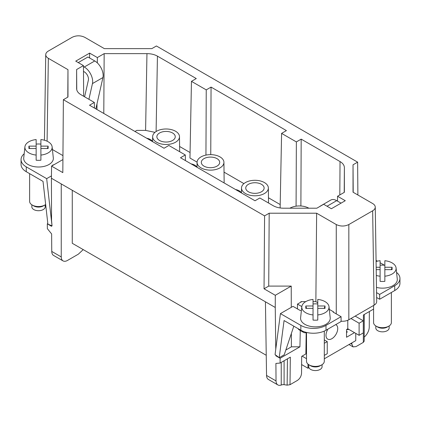 <?xml version="1.0" encoding="UTF-8"?>
<svg xmlns="http://www.w3.org/2000/svg" width="421" height="421" viewBox="0 0 421 421"><rect width="100%" height="100%" fill="white"/><g stroke="black" fill="none" stroke-linecap="round" stroke-linejoin="round"><path stroke-width="0.63" d="M348.835 224.546C344.646 226.524 340.452 226.524 336.263 224.546L316.634 213.21L269.187 213.21L264.588 215.868L63.371 99.693L67.97 97.041L67.97 69.649L48.341 58.314C46.626 57.288 45.757 56.067 45.736 54.641C45.794 53.251 46.663 52.051 48.341 51.057L72.165 37.301C76.354 35.322 80.548 35.322 84.737 37.301L104.366 48.636L151.813 48.636L156.412 45.978L357.629 162.148L353.03 164.806L353.03 192.197L372.659 203.532C374.337 204.532 375.206 205.727 375.264 207.116C375.243 208.542 374.374 209.769 372.659 210.789L348.835 224.546L348.835 319.76C346.651 320.955 344.068 321.433 341.084 321.191M344.215 192.402L344.373 167.611L344.373 192.313L337.558 196.249L345.273 200.706L331.369 208.732L323.649 204.28L316.834 208.211L283.686 208.211C279.618 208.174 276.123 207.337 273.203 205.706L259.831 197.986L255.01 200.77L180.493 157.743L185.314 154.965L168.863 145.466L164.043 148.25L89.526 105.224L94.346 102.445L94.457 108.076M76.627 88.731L76.627 88.699C76.706 91.036 78.153 93.041 80.969 94.72L94.346 102.445M76.627 88.668L76.627 69.533L83.442 65.597L75.727 61.14L89.631 53.109L89.594 57.972M97.314 62.882L97.351 57.566L89.631 53.109M97.351 57.566L104.166 53.63L146.955 53.63L145.598 130.394L136.793 130.394L134.957 131.457M205.943 155.096L206.237 89.878L191.46 81.348L196.281 78.564L157.438 56.14C154.518 54.504 151.023 53.672 146.955 53.63M206.237 89.878L211.058 87.094L286.412 130.599L281.591 133.383L296.363 141.914L301.183 139.13L340.031 161.559C342.857 163.243 344.304 165.264 344.373 167.611M376.69 301.51C376.669 302.931 375.8 304.157 374.085 305.183L348.835 319.76M185.314 154.965L185.424 160.596M52.414 149.534L62.95 155.617M67.97 69.649L67.797 97.14M376.632 297.51L379.647 299.252L394.74 290.543A17.787 10.267 0 0 0 399.95 283.28L399.95 278.439A17.787 10.267 0 0 0 396.556 272.408M391.372 292.484L391.372 322.549A8.894 5.136 0 0 1 388.767 326.18A8.894 5.136 0 0 1 376.19 326.18A8.894 5.136 0 0 1 373.585 322.549L373.585 305.472M376.19 326.18L377.763 327.085A6.668 3.852 0 0 0 387.194 327.085L388.767 326.18M375.811 325.943L375.811 327.996A6.668 3.852 0 0 0 376.469 329.659A6.668 3.852 0 0 0 383.957 331.748A6.668 3.852 0 0 0 389.146 327.996L389.146 325.943M152.581 141.624A9.188 5.305 -0 0 0 146.666 138.22M223.93 162.338A13.43 7.752 180 0 1 215.678 169.542A13.43 7.752 180 0 1 201.006 167.868A13.43 7.752 180 0 1 197.07 162.338A13.43 7.752 180 0 1 205.401 155.217A13.43 7.752 180 0 1 219.994 156.907A13.43 7.752 180 0 1 223.93 162.338L224.135 181.698A13.635 7.873 180 0 1 223.998 182.867M197.017 167.279A9.188 5.305 -0 0 0 191.102 163.874M241.454 192.934A9.188 5.305 -0 0 0 235.539 189.529M280.197 204.564L268.466 197.791M243.912 183.614L224.035 172.136M197.081 162.143L189.96 158.033L191.46 81.348M190.066 152.528L179.599 146.482M155.002 132.341L145.598 130.394M72.27 190.281L72.27 243.291L266.24 355.277M172.563 140.482A9.188 5.305 -0 0 0 175.252 136.73A9.188 5.305 -0 0 0 169.579 131.831A9.188 5.305 -0 0 0 159.564 132.978A9.188 5.305 -0 0 0 156.875 136.73A9.188 5.305 -0 0 0 162.548 141.635A9.188 5.305 -0 0 0 172.563 140.482M175.557 131.252A13.43 7.752 180 0 1 179.493 136.683A13.43 7.752 180 0 1 171.242 143.887A13.43 7.752 180 0 1 156.57 142.214A13.43 7.752 180 0 1 152.634 136.683A13.43 7.752 180 0 1 160.964 129.563A13.43 7.752 180 0 1 175.557 131.252M261.436 191.792A9.188 5.305 -0 0 0 264.125 188.04A9.188 5.305 -0 0 0 258.452 183.14A9.188 5.305 -0 0 0 248.437 184.293A9.188 5.305 -0 0 0 245.748 188.04A9.188 5.305 -0 0 0 251.421 192.944A9.188 5.305 -0 0 0 261.436 191.792M264.43 182.561A13.43 7.752 180 0 1 268.366 187.992A13.43 7.752 180 0 1 260.115 195.197A13.43 7.752 180 0 1 245.443 193.523A13.43 7.752 180 0 1 241.507 187.992A13.43 7.752 180 0 1 249.837 180.872A13.43 7.752 180 0 1 264.43 182.561M289.88 208.211A13.43 7.752 180 0 1 308.867 208.211M216.999 166.137A9.188 5.305 -0 0 0 219.688 162.385A9.188 5.305 -0 0 0 214.015 157.486A9.188 5.305 -0 0 0 204.001 158.638A9.188 5.305 -0 0 0 201.312 162.385A9.188 5.305 -0 0 0 206.985 167.29A9.188 5.305 -0 0 0 216.999 166.137M364.276 314.471L364.191 341.168L363.323 342.373L356.008 346.594L353.056 346.893L348.988 344.546M346.951 329.264L347.788 329.748L348.625 329.264M354.498 332.653L346.53 337.253L346.53 329.506L347.788 328.78L347.788 329.748M351.861 342.889L351.851 344.194L353.056 346.893M306.188 332.658L305.867 353.95L301.678 356.371L301.547 373.238C301.273 376.306 299.863 378.721 297.321 380.479L290.006 384.705L290.332 357.161L280.112 363.06L280.112 358.266L299.931 346.82L300.284 330.501M300.894 302.125L300.904 301.636L305.735 301.636M373.585 309.098L363.412 314.971L363.323 342.373M364.207 337.068A8.894 5.136 120 0 0 369.243 327.106L369.359 311.535M376.069 260.399L377.384 261.157M380.105 262.73L384.394 265.204M376.553 292.627L379.647 294.411L394.74 285.701A17.787 10.267 0 0 0 399.95 278.439M379.647 294.411L379.647 299.252M391.309 269.65L392.093 267.256L384.852 267.256L384.852 260.71A13.63 7.867 180 0 1 396.082 267.966L397.271 279.06A14.819 8.557 180 0 1 393.835 285.091A14.819 8.557 180 0 1 376.479 287.411M376.085 261.504A13.63 7.867 180 0 1 380.105 260.71L380.105 269.65L376.206 269.65M380.105 265.246A14.146 8.167 180 0 1 384.852 265.246M396.082 267.966A13.63 7.867 180 0 1 392.919 273.513A13.63 7.867 180 0 1 384.852 276.202L384.852 269.65L392.093 269.65L392.093 267.256M384.852 281.349L384.852 276.202L384.852 281.349A14.146 8.167 180 0 1 380.105 281.349L380.105 276.202A13.63 7.867 180 0 1 376.295 275.466M380.105 267.256L376.174 267.256M380.105 281.349L380.105 269.65M384.852 269.65L384.852 267.256M78.243 62.592L87.921 57.003L94.767 60.961A11.856 6.847 60 0 1 102.94 77.538L95.851 108.881M88.905 99.303L92.457 83.584L102.94 77.538M83.453 66.529L84.289 67.013A11.856 6.847 60 0 1 92.457 83.584M84.605 96.819L88.373 80.137A5.931 3.421 60 0 0 84.289 71.849L83.49 71.386M298.1 328.648A8.894 5.136 120 0 0 299.326 329.948L303.52 332.369A8.894 5.136 120 0 0 306.514 332.569M301.741 301.636L297.484 304.094L297.484 308.935M346.53 332.411L347.372 331.927L346.53 331.443M335.742 324.602A8.299 4.794 -60 0 1 336.011 324.738A8.299 4.794 -60 0 1 337.731 328.538A8.299 4.794 -60 0 1 334.106 336.889A8.299 4.794 -60 0 1 327.712 339.115A8.299 4.794 -60 0 1 325.991 335.316A8.299 4.794 -60 0 1 327.98 329.085M302.231 330.953A8.894 5.136 120 0 0 303.52 332.369M307.967 364.086L307.967 368.233L308.94 367.67M324.296 358.803L355.756 340.642L355.756 333.379M350.982 318.523L359.108 323.212L359.108 335.316L347.788 328.78L347.788 320.276M341.047 203.148L336.711 200.643A11.856 6.847 -120 0 0 330.785 200.054L320.302 206.106A11.856 6.847 -120 0 0 319.623 206.6M321.07 205.764A11.856 6.847 -120 0 0 320.302 206.106M280.112 363.06L275.902 363.428L276.034 380.921L266.546 375.443C266.604 377.395 267.23 378.742 268.424 379.474L277.876 384.931A8.894 5.136 -60 0 1 276.034 380.921M290.006 384.705L287.138 385.147L287.454 358.824M281.233 362.418L281.233 385.01L282.628 384.662A2.963 1.71 180 0 1 284.096 384.673L287.138 385.147M83.211 249.606L78.359 254.168L67.481 260.452C65.755 261.415 64.276 261.562 63.05 260.899C61.871 260.178 61.271 258.852 61.245 256.915L61.245 183.919L51.42 178.246L51.567 166.121L62.824 172.621L63.371 99.693M264.588 215.868L264.041 288.795L275.292 295.289L275.255 307.477L265.435 301.804L266.546 375.443M47.82 223.546L47.299 223.846L47.368 228.687L51.625 233.944L51.757 251.437A8.894 5.136 -60 0 0 53.599 255.447L63.061 260.909M76.759 89.805L76.627 69.533M265.435 301.804L61.245 183.919M293.805 326.17L284.238 354.777L279.212 357.682L275.06 354.608L280.428 313.608L293 306.346L299.584 310.145A2.963 1.71 180 0 0 301.378 310.635M280.428 313.608L300.841 325.391A17.787 10.267 0 0 0 325.991 325.391L341.084 316.681L333.116 312.082L333.537 311.84L329.296 309.393M279.212 357.682L284.07 320.549L300.841 330.232A17.787 10.267 0 0 0 325.991 330.232L341.084 321.518L341.084 316.681M324.296 331.09L324.296 361.271A8.894 5.136 0 0 1 321.697 364.902A8.894 5.136 0 0 1 309.119 364.902A8.894 5.136 0 0 1 306.514 361.271L306.514 332.437M309.119 364.902L310.687 365.812A6.668 3.852 0 0 0 320.123 365.812L321.697 364.902M308.735 364.67L308.735 366.717A6.668 3.852 0 0 0 309.393 368.386A6.668 3.852 0 0 0 316.887 370.475A6.668 3.852 0 0 0 322.076 366.717L322.076 364.67M297.484 304.094L301.815 306.593M324.233 308.377L325.023 305.983L317.776 305.983L317.776 299.431A13.63 7.867 180 0 1 329.006 306.693L330.201 317.781A14.819 8.557 180 0 1 326.759 323.812A14.819 8.557 180 0 1 309.909 326.259A14.819 8.557 180 0 1 300.615 317.781L301.804 306.693A13.63 7.867 180 0 1 304.967 302.12A13.63 7.867 180 0 1 313.035 299.431L313.035 308.377L305.793 308.377L305.793 305.983L306.577 308.377M313.035 301.636L315.866 301.636L317.776 302.741M313.035 303.967A14.146 8.167 180 0 1 317.776 303.967M329.006 306.693A13.63 7.867 180 0 1 325.843 312.235A13.63 7.867 180 0 1 317.776 314.929L317.776 308.377L325.023 308.377L325.023 305.983M317.776 320.071L317.776 314.929L317.776 320.071A14.146 8.167 180 0 1 313.035 320.071L313.035 314.929A13.63 7.867 180 0 1 301.804 306.693M313.035 305.983L305.793 305.983M313.035 320.071L313.035 308.377M317.776 308.377L317.776 305.983M324.296 355.413L327.249 353.708L327.249 341.61L324.296 343.31M324.296 339.905L327.249 341.61M359.108 323.212L363.302 320.791L355.171 316.103M363.302 320.791L363.302 332.895L359.108 335.316M307.967 368.233L301.615 364.565M306.514 353.84L305.878 353.472M306.514 358.681L302.094 356.129M291.285 307.335L291.232 286.091L275.292 295.289M275.255 307.477L275.766 349.23M275.834 355.182L275.844 355.798L280.112 358.266M299.931 346.82L291.39 346.82L285.827 350.035M276.302 355.529L275.844 355.798M291.39 346.82L291.358 333.49M291.232 286.091L268.724 286.091L269.187 213.21M264.041 288.795L268.724 286.091M315.866 301.636L316.634 213.21M281.233 385.01A8.894 5.136 -60 0 1 277.876 384.931M333.532 312.319L333.537 311.84M337.521 201.112L337.558 196.249M210.753 154.633L211.058 87.094M281.591 133.383L280.128 207.963M296.079 206.179L296.363 141.914M300.883 205.995L301.183 139.13M51.451 175.889L46.673 178.651L52.041 225.851L51.551 220.499L51.42 178.246M47.299 223.846L51.567 226.314L51.567 225.656M52.041 225.851L47.889 224.13L43.026 181.388L26.26 171.705L26.26 166.863L46.673 178.651M24.171 153.791A17.787 10.267 0 0 0 21.05 159.606L21.05 164.443A17.787 10.267 0 0 0 26.26 171.705M29.628 173.652L29.628 201.417A8.894 5.136 0 0 0 32.233 205.043A8.894 5.136 0 0 0 44.81 205.043A8.894 5.136 0 0 0 45.652 204.48M32.233 205.043L33.806 205.953A6.668 3.852 0 0 0 43.237 205.953L44.81 205.043M31.854 204.811L31.854 206.858A6.668 3.852 0 0 0 32.506 208.527A6.668 3.852 0 0 0 40 210.616A6.668 3.852 0 0 0 45.189 206.858L45.189 204.811M21.05 159.606A17.787 10.267 0 0 0 26.26 166.863M40.895 143.893L40.574 144.082M47.352 148.518L48.136 146.124L40.895 146.124L40.895 139.572A13.63 7.867 180 0 1 52.125 146.834L53.314 157.928A14.819 8.557 180 0 1 49.873 163.953A14.819 8.557 180 0 1 33.022 166.4A14.819 8.557 180 0 1 23.729 157.928L24.918 146.834A13.63 7.867 180 0 1 28.081 142.261A13.63 7.867 180 0 1 36.148 139.572L36.148 148.518L28.907 148.518L28.907 146.124L29.691 148.518M51.909 165.927A2.963 1.71 180 0 1 53.977 164.732M36.148 144.108A14.146 8.167 180 0 1 40.895 144.108M52.125 146.834A13.63 7.867 180 0 1 48.962 152.381A13.63 7.867 180 0 1 40.895 155.07L40.895 148.518L48.136 148.518L48.136 146.124M40.895 160.212L40.895 155.07L40.895 160.212A14.146 8.167 180 0 1 36.148 160.212L36.148 155.07A13.63 7.867 180 0 1 24.918 146.834M36.148 146.124L28.907 146.124M36.148 160.212L36.148 148.518M40.895 148.518L40.895 146.124M103.787 113.459L104.166 53.63M96.962 109.518L97.004 103.792M357.882 194.997L357.629 162.148M353.03 164.806L353.208 192.302M83.679 96.283L83.442 65.597M51.567 166.121L62.918 159.57M47.089 141.203L48.341 58.314M351.851 344.194L350.725 343.547M394.74 290.543L394.74 285.701M84.289 67.013L94.767 60.961M336.711 200.643L327.033 206.232M325.991 330.232L325.991 325.391M300.841 330.232L300.841 325.391M284.096 360.76L284.096 384.673M336.263 224.546L336.263 313.898M157.438 56.14L156.102 131.531M339.821 194.944L340.031 161.559M61.245 256.915L51.757 251.437M372.659 210.789L374.085 305.183M179.493 136.683L179.651 151.697M268.366 187.992L268.524 203.006M44.442 140.235L45.736 54.614M375.264 207.09L376.69 301.483M241.507 187.992L241.454 192.944M152.634 136.683L152.581 141.635M197.07 162.338L197.017 167.29"/></g></svg>

